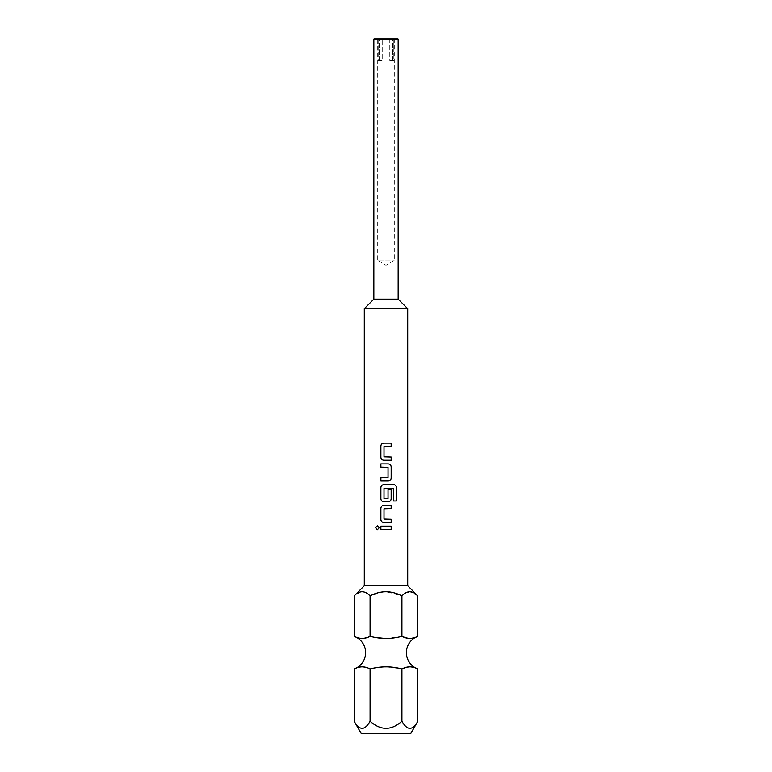 <?xml version="1.0" encoding="UTF-8"?>
<svg xmlns="http://www.w3.org/2000/svg" width="772" height="772" viewBox="0 0 772 772"><rect width="100%" height="100%" fill="white"/><g stroke="black" fill="none" stroke-linecap="round" stroke-linejoin="round"><path stroke-width="0.58" stroke-dasharray="3.86 2.9" d="M377.383 529.688L379.226 527.71L377.354 525.732M362.116 666.69L370.077 668.957L379.506 667.201M386 666.69L401.923 668.957L401.923 721.241C407.211 730.679 412.518 730.679 417.845 721.241M405.165 667.703L405.918 667.433M409.884 666.69L417.845 668.957M405.165 637.556L405.918 637.826M409.884 638.569L417.845 636.302M362.116 638.569L370.077 636.302L376.456 637.537M386 638.569L401.923 636.302L401.923 595.887L385.701 591.622M354.155 636.302L358.874 638.058M354.155 668.957L358.874 667.201M374.275 38.6L397.725 38.6M373.841 39.034L398.159 39.034M394.685 38.6L394.685 260.067L386 265.288L377.315 260.067L394.685 260.067L377.315 260.067L377.315 38.6L378.183 38.6L378.183 60.312L382.217 60.312L382.217 38.6L389.783 38.6L389.783 60.312L393.817 60.312L393.817 38.6L394.685 38.6L377.315 38.6M407.712 585.755L364.287 585.755M364.287 308.703L407.712 308.703M373.841 299.15L398.159 299.15M417.845 595.887L409.729 591.622M405.831 592.78L401.923 595.887M383.906 591.699L370.077 595.887L366.189 592.79M363.168 591.699L361.971 591.622M361.074 591.699L354.155 595.887M370.077 636.302L370.077 595.887M378.183 38.6L382.217 38.6L382.217 60.312L378.183 60.312L378.183 38.6M389.783 38.6L393.817 38.6L393.817 60.312L389.783 60.312L389.783 38.6M378.183 60.312L382.217 60.312L379.438 60.312L379.438 38.6L379.438 60.312L378.183 60.312M392.562 60.312L392.562 38.6L392.562 60.312L393.817 60.312L393.817 38.6L393.817 60.312L389.783 60.312L392.562 60.312M370.077 668.957L370.077 721.241C380.654 730.679 391.269 730.679 401.923 721.241M354.155 721.241C359.453 730.679 364.751 730.679 370.077 721.241M410.82 733.4L361.18 733.4M391.163 526.108L380.857 526.108M391.163 529.303L380.857 529.303M391.163 519.305L384.002 519.093L384.002 508.767L391.182 508.555M391.163 505.361L383.79 505.361M383.8 522.49L391.182 522.49M393.691 484.623L383.79 484.623M383.8 501.752L388.248 501.752M388.036 489.622L387.824 498.905L384.002 498.693L384.002 488.367L393.324 488.155M393.488 500.999L393.488 488.367M388.239 463.875L380.857 463.875M380.857 477.81L388.036 477.598L388.036 467.272L380.857 467.06M388.248 481.004L380.857 481.004M391.163 457.063L384.002 456.85L384.002 446.534L391.182 446.322M391.163 443.128L383.79 443.128M383.8 460.257L391.182 460.257"/><path stroke-width="1.16" d="M377.373 525.732L375.617 527.71L377.373 529.688L379.197 527.71L377.354 525.732L375.578 527.71L377.354 529.688M379.506 667.201L386 666.69M417.845 595.887L407.712 585.755L364.287 585.755L354.155 595.887C359.424 590.319 364.731 590.319 370.077 595.887C380.596 590.319 391.211 590.319 401.923 595.887C407.182 590.319 412.489 590.319 417.845 595.887L417.845 636.302A17.37 17.37 0 0 0 417.845 668.957C412.586 666.12 407.278 666.12 401.923 668.957L405.165 667.703M405.918 667.433L409.884 666.69M417.845 636.302C412.586 639.139 407.278 639.139 401.923 636.302L405.165 637.556M405.918 637.826L409.884 638.569M376.456 637.537L386 638.569M358.874 638.058L362.116 638.569M401.923 721.241C391.346 730.679 380.731 730.679 370.077 721.241C364.789 730.679 359.482 730.679 354.155 721.241L361.18 733.4L410.82 733.4L417.845 721.241C412.547 730.679 407.249 730.679 401.923 721.241L401.923 668.957C391.404 666.12 380.789 666.12 370.077 668.957C364.818 666.12 359.511 666.12 354.155 668.957A17.37 17.37 0 0 0 354.155 636.302L354.155 595.887M358.874 667.201L362.116 666.69M398.159 299.15L373.841 299.15L364.287 308.703L407.712 308.703L398.159 299.15L398.159 39.034L373.841 39.034L373.841 299.15M398.159 39.034L373.841 39.034M383.8 443.128C382.015 443.302 381.04 444.296 380.876 446.1L380.857 446.1C381.021 444.296 381.995 443.302 383.79 443.128L391.182 443.128L391.182 446.322L384.002 446.534L384.002 456.85L391.182 457.063L391.182 460.257L391.163 457.063M380.857 446.1L380.857 457.275C381.021 459.089 381.995 460.073 383.79 460.257L391.182 460.257M388.239 481.004C390.024 480.831 390.999 479.837 391.163 478.022L391.182 466.848C391.018 465.043 390.043 464.049 388.248 463.875L380.857 463.875L380.857 467.06L388.036 467.272L388.036 477.598L380.857 477.81L380.857 481.004L388.248 481.004C390.043 480.821 391.018 479.827 391.182 478.022L391.163 466.848C390.999 465.043 390.024 464.049 388.239 463.875M396.422 500.999L396.422 487.595C396.287 485.791 395.389 484.797 393.72 484.623L383.79 484.623C381.995 484.797 381.021 485.791 380.857 487.595L380.857 498.77C381.021 500.574 381.995 501.568 383.79 501.752L388.248 501.752C390.043 501.568 391.018 500.574 391.182 498.77L391.182 489.622L388.036 489.622L388.036 498.693L384.002 498.693L384.002 488.367L393.324 488.155L393.527 500.999L396.422 500.999M383.8 505.361C382.015 505.544 381.04 506.528 380.876 508.343L380.857 508.343C381.021 506.538 381.995 505.544 383.79 505.361L391.182 505.361L391.182 508.555L384.002 508.767L384.002 519.093L391.182 519.305L391.182 522.49L391.163 519.305M380.857 508.343L380.857 519.517C381.021 521.322 381.995 522.316 383.79 522.49L391.182 522.49M391.182 529.303L380.857 529.303L380.857 526.108L391.182 526.108L391.182 529.303L391.163 526.108M407.712 585.755L407.712 308.703M364.287 585.755L364.287 308.703M409.729 591.622L405.831 592.78M385.701 591.622L383.906 591.699M366.189 592.79L363.168 591.699M361.971 591.622L361.074 591.699M370.077 595.887L370.077 636.302C380.789 639.139 391.404 639.139 401.923 636.302L401.923 595.887M370.077 636.302C364.818 639.139 359.511 639.139 354.155 636.302M370.077 668.957L370.077 721.241M354.155 721.241L354.155 668.957M417.845 668.957L417.845 721.241M380.876 526.108L380.876 529.303M391.163 508.555L391.163 505.361M380.876 508.343L380.876 519.517C381.04 521.322 382.015 522.316 383.8 522.49M393.527 500.999L396.383 500.999L396.383 487.595C396.248 485.781 395.351 484.797 393.691 484.623M383.8 484.623C382.015 484.797 381.04 485.791 380.876 487.595L380.876 498.77C381.04 500.584 382.015 501.568 383.8 501.752M388.239 501.752C390.024 501.568 390.999 500.574 391.163 498.77L391.163 489.622L388.036 489.622M380.876 463.875L380.876 467.06M380.876 477.81L380.876 481.004M391.163 446.322L391.163 443.128M380.876 446.1L380.876 457.275C381.04 459.089 382.015 460.083 383.8 460.257"/></g></svg>
